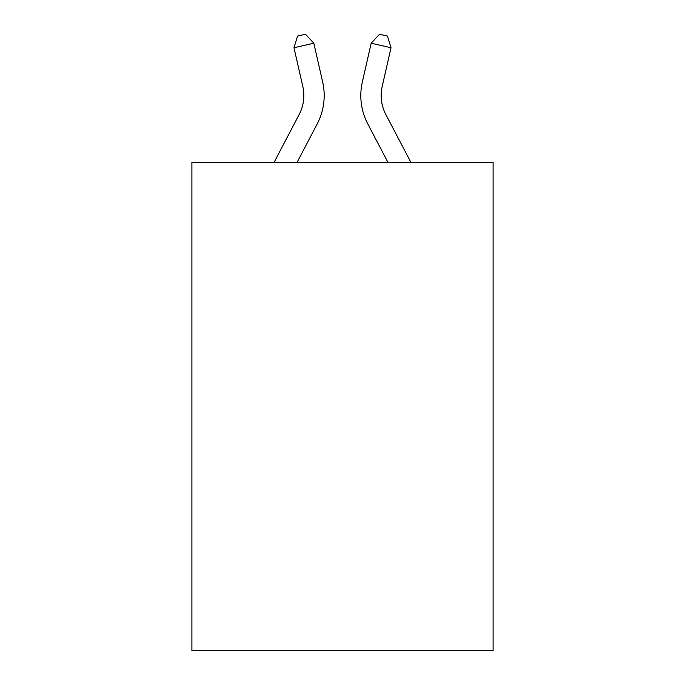 <?xml version="1.0" encoding="UTF-8"?>
<svg xmlns="http://www.w3.org/2000/svg" width="685" height="685" viewBox="0 0 685 685"><rect width="100%" height="100%" fill="white"/><g stroke="black" fill="none" stroke-linecap="round" stroke-linejoin="round"><path stroke-width="1.03" d="M493.097 162.328L493.097 650.75L191.903 650.75L191.903 162.328L493.097 162.328M299.182 114.463A40.706 40.706 -37.5 0 0 302.813 86.533A40.706 40.706 -37.5 0 1 299.182 114.463A40.706 40.706 -37.5 0 0 302.813 86.533A40.706 40.706 -37.5 0 1 299.182 114.463A40.706 40.706 -37.5 0 0 302.813 86.533A40.706 40.706 -37.5 0 1 299.182 114.463A40.706 40.706 -37.5 0 0 302.813 86.533A40.706 40.706 -37.5 0 1 299.182 114.463A40.706 40.706 -37.5 0 0 302.813 86.533A40.706 40.706 -37.5 0 1 299.182 114.463A40.706 40.706 -37.5 0 0 302.813 86.533A40.706 40.706 -37.5 0 1 299.182 114.463A40.706 40.706 -37.5 0 0 302.813 86.533A40.706 40.706 -37.5 0 1 299.182 114.463A40.706 40.706 -37.5 0 0 302.813 86.533A40.706 40.706 -37.5 0 1 299.182 114.463A40.706 40.706 -37.5 0 0 302.813 86.533A40.706 40.706 -37.5 0 1 299.182 114.463A40.706 40.706 -37.5 0 0 302.813 86.533A40.706 40.706 -37.5 0 1 299.182 114.463A40.706 40.706 -37.5 0 0 302.813 86.533A40.706 40.706 -37.5 0 1 299.182 114.463A40.706 40.706 -37.5 0 0 302.813 86.533A40.706 40.706 -37.5 0 1 299.182 114.463L274.111 162.328L299.182 114.463A40.706 40.706 -27.5 0 0 302.813 86.533L293.976 47.736L297.573 36.057L305.51 34.25L313.816 43.215L322.661 82.012A61.051 61.051 142.5 0 1 317.215 123.908L297.084 162.328M385.818 114.463A40.706 40.706 37.5 0 1 382.187 86.533A40.706 40.706 37.5 0 0 385.818 114.463A40.706 40.706 37.5 0 1 382.187 86.533A40.706 40.706 37.5 0 0 385.818 114.463A40.706 40.706 37.5 0 1 382.187 86.533A40.706 40.706 37.5 0 0 385.818 114.463A40.706 40.706 37.5 0 1 382.187 86.533A40.706 40.706 37.5 0 0 385.818 114.463A40.706 40.706 37.5 0 1 382.187 86.533A40.706 40.706 37.5 0 0 385.818 114.463A40.706 40.706 37.5 0 1 382.187 86.533A40.706 40.706 37.5 0 0 385.818 114.463A40.706 40.706 37.5 0 1 382.187 86.533A40.706 40.706 37.5 0 0 385.818 114.463A40.706 40.706 37.5 0 1 382.187 86.533A40.706 40.706 37.5 0 0 385.818 114.463A40.706 40.706 37.5 0 1 382.187 86.533A40.706 40.706 37.5 0 0 385.818 114.463A40.706 40.706 37.5 0 1 382.187 86.533A40.706 40.706 37.5 0 0 385.818 114.463A40.706 40.706 37.5 0 1 382.187 86.533A40.706 40.706 37.5 0 0 385.818 114.463A40.706 40.706 37.5 0 1 382.187 86.533A40.706 40.706 37.5 0 0 385.818 114.463L410.889 162.328L385.818 114.463A40.706 40.706 27.5 0 1 382.187 86.533L391.024 47.736L371.184 43.215L362.339 82.012A61.051 61.051 -142.5 0 0 367.785 123.908L387.916 162.328L367.785 123.908M313.816 43.215L322.661 82.012L313.816 43.215L322.661 82.012L313.816 43.215L322.661 82.012L313.816 43.215L322.661 82.012L313.816 43.215L322.661 82.012L313.816 43.215L322.661 82.012L313.816 43.215L322.661 82.012L313.816 43.215L322.661 82.012L313.816 43.215L322.661 82.012L313.816 43.215L322.661 82.012L313.816 43.215L322.661 82.012L313.816 43.215L322.661 82.012L313.816 43.215L293.976 47.736M371.184 43.215L362.339 82.012L371.184 43.215L362.339 82.012L371.184 43.215L362.339 82.012L371.184 43.215L362.339 82.012L371.184 43.215L362.339 82.012L371.184 43.215L362.339 82.012L371.184 43.215L362.339 82.012L371.184 43.215L362.339 82.012L371.184 43.215L362.339 82.012L371.184 43.215L362.339 82.012L371.184 43.215L362.339 82.012L371.184 43.215L362.339 82.012L371.184 43.215L379.49 34.25L387.427 36.057L391.024 47.736"/></g></svg>
